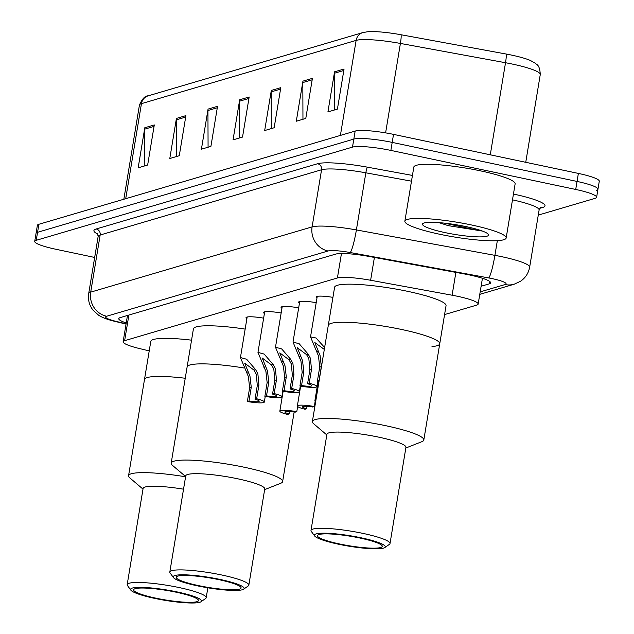 <?xml version="1.0" encoding="UTF-8"?>
<svg xmlns="http://www.w3.org/2000/svg" width="634" height="634" viewBox="0 0 634 634"><rect width="100%" height="100%" fill="white"/><g stroke="black" fill="none" stroke-linecap="round" stroke-linejoin="round"><path stroke-width="0.95" d="M246.888 318.656A16.429 2.401 9.4 0 1 246.008 317.666A16.429 2.401 9.4 0 1 263.633 318.157M264.41 313.489A16.429 2.401 9.4 0 1 263.53 312.499A16.429 2.401 9.4 0 1 281.155 312.99M281.932 308.33A16.429 2.401 9.4 0 1 281.052 307.339A16.429 2.401 9.4 0 1 298.677 307.831M299.446 303.163A16.429 2.401 9.4 0 1 298.574 302.172A16.429 2.401 9.4 0 1 316.2 302.664M316.968 298.004A16.429 2.401 9.4 0 1 316.097 297.013A16.429 2.401 9.4 0 1 332.929 297.362M444.577 314.583L476.657 305.128A30.804 4.501 -170.6 0 0 478.163 304.058A30.804 4.501 -170.6 0 0 452.105 295.214L370.621 280.26A30.804 4.501 -170.6 0 0 337.407 277.977L124.636 340.68A30.804 4.501 -170.6 0 0 123.131 341.75A30.804 4.501 -170.6 0 0 139.163 348.47L149.22 350.911M94.672 257.452L55.626 249.21A30.804 4.501 9.4 0 1 34.719 241.38A30.804 4.501 9.4 0 1 36.233 240.31L352.496 147.112A30.804 4.501 9.4 0 1 390.869 150.417L575.72 189.455A30.804 4.501 9.4 0 1 596.626 197.277A30.804 4.501 9.4 0 1 595.112 198.347L538.274 215.1M34.719 241.38L36.051 233.36A30.804 4.501 9.4 0 1 37.557 232.298L353.827 139.092A30.804 4.501 9.4 0 1 392.192 142.396L577.043 181.435A30.804 4.501 9.4 0 1 597.949 189.265A30.804 4.501 9.4 0 1 596.443 190.335M481.111 286.251L489.107 283.897A30.804 4.501 -170.6 0 0 490.613 282.827A30.804 4.501 -170.6 0 0 464.548 273.983L368.814 256.413A30.804 4.501 -170.6 0 0 335.6 254.131L120.27 317.586A30.804 4.501 -170.6 0 0 118.764 318.648A30.804 4.501 -170.6 0 0 126.237 322.968M597.949 189.265L599.281 181.245A30.804 4.501 9.4 0 0 578.374 173.415L393.524 134.376A30.804 4.501 9.4 0 0 355.151 131.072L38.888 224.278A30.804 4.501 9.4 0 0 37.374 225.347L36.051 233.36A30.804 4.501 9.4 0 1 37.557 232.298L353.827 139.092A30.804 4.501 9.4 0 1 392.192 142.396L577.043 181.435A30.804 4.501 9.4 0 1 597.949 189.265L596.626 197.277M362.854 32.572L367.982 31.7A33.681 4.921 9.4 0 1 400.965 34.735L506.075 54.017A33.681 4.921 9.4 0 1 530.404 60.476L535.603 63.416C536.269 64.739 539.74 64.121 540.271 74.519A41.075 5.999 -170.6 0 0 505.52 62.726L400.411 43.437A41.075 5.999 -170.6 0 0 356.126 40.386L141.445 103.659A10.271 9.724 -106.4 0 1 148.174 95.837L362.854 32.572A10.271 9.724 73.6 0 0 356.126 40.386L340.395 135.422M312.419 78.347L305.786 118.431L296.3 121.229L302.933 81.136L312.419 78.347M344.048 69.027L337.415 109.111L327.921 111.909L334.562 71.816L344.048 69.027M217.541 106.306L210.908 146.391L201.414 149.188L208.055 109.103L217.541 106.306M185.913 115.626L179.279 155.71L169.793 158.508L176.426 118.423L185.913 115.626M154.292 124.946L147.651 165.03L138.164 167.828L144.798 127.743L154.292 124.946M280.791 87.666L274.157 127.751L264.671 130.549L271.304 90.456L280.791 87.666M249.17 96.986L242.529 137.071L233.043 139.868L239.684 99.776L249.17 96.986M239.7 137.903L239.565 101.194A8.218 7.782 -106.4 0 1 239.684 99.776M271.328 128.583L271.193 91.875A8.218 7.782 -106.4 0 1 271.304 90.456M144.821 165.862L144.687 129.154A8.218 7.782 -106.4 0 1 144.798 127.743M176.45 156.543L176.315 119.834A8.218 7.782 -106.4 0 1 176.426 118.423M208.079 147.223L207.936 110.514A8.218 7.782 -106.4 0 1 208.055 109.103M334.586 109.944L334.443 73.235A8.218 7.782 -106.4 0 1 334.562 71.816M302.957 119.263L302.822 82.555A8.218 7.782 -106.4 0 1 302.933 81.136M142.999 489.115L129.819 477.901A56.474 8.25 9.4 0 1 128.559 475.714L144.489 379.504A56.474 8.25 9.4 0 1 185.247 378.252A56.474 8.25 -170.6 0 0 147.254 377.547A56.474 8.25 -170.6 0 0 144.489 379.504L150.789 341.417A56.474 8.25 9.4 0 1 191.555 340.173M128.559 475.714A56.474 8.25 9.4 0 1 131.325 473.756A56.474 8.25 9.4 0 1 185.588 476.792M130.834 590.143A35.94 5.246 9.4 0 1 132.332 588.067A35.94 5.246 9.4 0 1 174.627 591.411A35.94 5.246 9.4 0 1 200.97 601.753A35.94 5.246 9.4 0 1 199.726 602.3A35.94 5.246 9.4 0 1 162.605 599.923A35.94 5.246 9.4 0 1 130.834 590.143L127.474 585.554A40.045 5.849 9.4 0 1 127.18 584.635L143.11 488.426A40.045 5.849 9.4 0 1 145.075 487.031A40.045 5.849 9.4 0 1 183.535 489.186M127.18 584.635A40.045 5.849 9.4 0 1 129.146 583.248A40.045 5.849 9.4 0 1 173.407 586.418A40.045 5.849 9.4 0 1 206.201 597.719A40.045 5.849 9.4 0 1 205.63 598.496L200.97 601.753M196.833 601.69A32.857 4.803 9.4 0 1 160.513 599.082A32.857 4.803 9.4 0 1 133.608 589.818A32.857 4.803 9.4 0 1 135.216 588.677A32.857 4.803 9.4 0 1 171.537 591.284A32.857 4.803 9.4 0 1 198.45 600.549A32.857 4.803 9.4 0 1 196.833 601.69M471.331 224.935A51.346 7.497 9.4 0 1 506.17 237.988A51.346 7.497 9.4 0 1 439.703 234.255A51.346 7.497 9.4 0 1 404.864 221.211A51.346 7.497 9.4 0 1 471.331 224.935M404.864 221.211L413.82 167.091A51.346 7.497 9.4 0 1 480.287 170.815A51.346 7.497 9.4 0 1 515.133 183.868L506.17 237.988M438.855 222.621L448.278 225.656L482.331 231.045M445.203 232.638A33.483 4.89 9.4 0 1 422.965 223.477A33.483 4.89 9.4 0 1 465.831 226.56A33.483 4.89 9.4 0 1 488.307 234.295A33.483 4.89 9.4 0 1 445.203 232.638M444.252 223.113L476.451 230.023L480.524 230.411M457.716 225.007L469.826 227.447M185.627 476.546L172.448 465.34A56.474 8.25 9.4 0 1 171.188 463.153L187.117 366.943A56.474 8.25 9.4 0 1 243.844 367.966A56.474 8.25 -170.6 0 0 189.891 364.986A56.474 8.25 -170.6 0 0 187.117 366.943L193.425 328.856A56.474 8.25 9.4 0 1 245.16 329.094M171.188 463.153A56.474 8.25 9.4 0 1 173.962 461.195A56.474 8.25 9.4 0 1 236.387 465.673A56.474 8.25 9.4 0 1 282.629 481.602A56.474 8.25 9.4 0 1 280.735 483.266L264.647 489.63M173.462 577.582L170.11 572.993A40.045 5.849 9.4 0 1 169.817 572.074L185.738 475.857A40.045 5.849 9.4 0 1 187.704 474.47A40.045 5.849 9.4 0 1 231.973 477.648A40.045 5.849 9.4 0 1 264.758 488.941L248.837 585.15A40.045 5.849 9.4 0 1 248.259 585.935L243.607 589.192A35.94 5.246 9.4 0 1 242.354 589.739A35.94 5.246 9.4 0 1 205.234 587.361A35.94 5.246 9.4 0 1 173.462 577.582A35.94 5.246 9.4 0 1 174.96 575.506A35.94 5.246 9.4 0 1 217.256 578.85A35.94 5.246 9.4 0 1 243.607 589.192M169.817 572.074A40.045 5.849 9.4 0 1 171.774 570.679A40.045 5.849 9.4 0 1 216.043 573.857A40.045 5.849 9.4 0 1 248.837 585.15M239.47 589.129A32.857 4.803 9.4 0 1 203.149 586.521A32.857 4.803 9.4 0 1 176.244 577.249A32.857 4.803 9.4 0 1 177.853 576.116A32.857 4.803 9.4 0 1 214.173 578.715A32.857 4.803 9.4 0 1 241.078 587.987A32.857 4.803 9.4 0 1 239.47 589.129M326.811 434.948L313.632 423.734A56.474 8.25 9.4 0 1 312.372 421.547L334.601 287.25A56.474 8.25 9.4 0 1 407.717 291.347A56.474 8.25 9.4 0 1 446.043 305.699L439.742 343.786A56.474 8.25 -170.6 0 0 393.492 327.857A56.474 8.25 -170.6 0 0 331.067 323.38A56.474 8.25 -170.6 0 0 328.301 325.337A56.474 8.25 9.4 0 1 401.417 329.434A56.474 8.25 9.4 0 1 439.742 343.786A56.474 8.25 9.4 0 1 431.992 346.584M312.372 421.547A56.474 8.25 9.4 0 1 315.138 419.589A56.474 8.25 9.4 0 1 377.563 424.067A56.474 8.25 9.4 0 1 423.813 439.996A56.474 8.25 9.4 0 1 421.911 441.66L405.831 448.024M314.646 535.976L311.286 531.387A40.045 5.849 9.4 0 1 310.993 530.468L326.922 434.25A40.045 5.849 9.4 0 1 328.887 432.864A40.045 5.849 9.4 0 1 373.149 436.041A40.045 5.849 9.4 0 1 405.942 447.335L390.013 543.544A40.045 5.849 9.4 0 1 389.442 544.329L384.783 547.586A35.94 5.246 9.4 0 1 383.538 548.133A35.94 5.246 9.4 0 1 346.418 545.755A35.94 5.246 9.4 0 1 314.646 535.976A35.94 5.246 9.4 0 1 316.144 533.899A35.94 5.246 9.4 0 1 358.44 537.244A35.94 5.246 9.4 0 1 384.783 547.586M310.993 530.468A40.045 5.849 9.4 0 1 312.958 529.073A40.045 5.849 9.4 0 1 357.219 532.251A40.045 5.849 9.4 0 1 390.013 543.544M380.646 547.522A32.857 4.803 9.4 0 1 344.333 544.915A32.857 4.803 9.4 0 1 317.42 535.651A32.857 4.803 9.4 0 1 319.037 534.51A32.857 4.803 9.4 0 1 355.349 537.117A32.857 4.803 9.4 0 1 382.262 546.381A32.857 4.803 9.4 0 1 380.646 547.522M297.647 406.521L296.791 411.672A15.406 2.251 -170.6 0 0 279.84 411.133A15.406 2.251 -170.6 0 0 287.495 414.414L289.128 413.931L289.532 411.482M296.791 411.672L295.167 412.155A10.271 1.498 -170.6 0 0 284.904 411.973A10.271 1.498 -170.6 0 0 289.128 413.931M315.169 401.354L314.313 406.513A15.406 2.251 -170.6 0 0 297.362 405.974A15.406 2.251 -170.6 0 0 305.017 409.247L306.65 408.771L307.054 406.323M314.313 406.513L312.689 406.988A10.271 1.498 -170.6 0 0 302.426 406.814A10.271 1.498 -170.6 0 0 306.65 408.771M315.906 400.205A15.406 2.251 -170.6 0 0 314.884 400.807A15.406 2.251 -170.6 0 0 315.653 401.71M255.019 399.246L257.293 385.496L256.294 374.282L254.012 370.129L244.716 363.195L249.97 376.152L251.262 387.271L248.98 401.021A10.271 1.498 -170.6 0 0 259.243 401.195A10.271 1.498 -170.6 0 0 255.019 399.246L256.651 398.762L258.926 385.012L257.879 373.822L255.637 369.646L246.642 359.248L240.444 357.56L247.157 317.008M256.651 398.762A15.406 2.251 -170.6 0 1 264.307 402.035A15.406 2.251 -170.6 0 1 247.355 401.504L249.63 387.754L248.393 376.612L240.444 357.56M247.355 401.504L248.98 401.021M272.541 394.079L274.815 380.337L273.817 369.123L271.534 364.962L262.238 358.028L267.493 370.985L268.776 382.112L266.502 395.854A10.271 1.498 -170.6 0 0 276.765 396.036A10.271 1.498 -170.6 0 0 272.541 394.079L274.165 393.595L276.448 379.853L275.402 368.655L273.159 364.487L264.164 354.089L257.967 352.393L264.679 311.841M274.165 393.595A15.406 2.251 -170.6 0 1 281.829 396.876A15.406 2.251 -170.6 0 1 264.869 396.337L267.152 382.595L265.915 371.453L257.967 352.393M264.869 396.337L266.502 395.854M290.055 388.919L292.337 375.169L291.339 363.956L289.056 359.803L279.76 352.869L285.015 365.818L286.299 376.945L284.024 390.695A10.271 1.498 -170.6 0 0 294.287 390.869A10.271 1.498 -170.6 0 0 290.055 388.919L291.688 388.436L293.962 374.686L292.924 363.488L290.681 359.319L281.686 348.922L275.489 347.234L282.201 306.682M291.688 388.436A15.406 2.251 -170.6 0 1 299.351 391.709A15.406 2.251 -170.6 0 1 282.392 391.178L284.666 377.428L283.43 366.286L275.489 347.234M282.392 391.178L284.024 390.695M307.577 383.752L309.852 370.002L308.861 358.796L306.579 354.636L297.283 347.701L302.537 360.659L303.821 371.786L301.546 385.527A10.271 1.498 -170.6 0 0 311.809 385.71A10.271 1.498 -170.6 0 0 307.577 383.752L309.21 383.269L311.484 369.527L310.446 358.329L308.203 354.16L299.208 343.763L293.011 342.067L299.724 301.515M309.21 383.269A15.406 2.251 -170.6 0 1 316.873 386.55A15.406 2.251 -170.6 0 1 299.914 386.011L302.188 372.269L300.952 361.126L293.011 342.067M299.914 386.011L301.546 385.527M324.315 349.413L314.805 342.542L320.059 355.492L321.343 366.618L319.068 380.368A10.271 1.498 -170.6 0 0 319.187 380.384M319.06 381.129A15.406 2.251 -170.6 0 1 317.436 380.852L319.71 367.102L318.474 355.959L310.533 336.908L316.049 338.001L324.632 347.511M317.436 380.852L319.068 380.368M128.884 315.043L124.636 340.68M341.457 253.521L337.407 277.977M374.401 257.444L370.621 280.26M455.878 272.39L452.105 295.214M480.184 291.886L505.076 284.547A20.534 3.004 -170.6 0 0 492.142 278.619A20.534 3.004 -170.6 0 0 488.703 277.938L350.182 252.522A20.534 3.004 -170.6 0 0 328.047 250.993L106.647 316.239A20.534 3.004 -170.6 0 0 116.331 321.438L126.103 323.808M106.647 316.239A20.534 19.448 -106.4 0 1 90.71 292.131L100.164 235.008A41.075 5.999 -170.6 0 0 98.151 236.427L88.697 293.558A41.075 5.999 9.4 0 1 90.71 292.131L312.11 226.885A41.075 5.999 9.4 0 1 356.387 229.936L494.908 255.351A41.075 5.999 9.4 0 1 501.787 256.707A41.075 5.999 9.4 0 1 529.659 267.144L539.114 210.02A41.075 5.999 -170.6 0 0 512.486 199.845M497.341 240.658L494.908 255.351A20.534 2.409 100.4 0 1 488.703 277.938M513.445 194.059A46.211 6.752 9.4 0 1 542.744 207.453L539.819 208.309M97.89 234.184A46.211 6.752 9.4 0 1 96.186 228.977L317.579 163.73A46.211 6.752 9.4 0 1 367.395 167.162L412.441 175.428M36.233 240.31L38.888 224.278M575.72 189.455L578.374 173.415M390.869 150.417L393.524 134.376M352.496 147.112L355.151 131.072M350.182 252.522A20.534 2.409 100.4 0 0 356.387 229.936L365.85 172.813A41.075 5.999 -170.6 0 0 321.565 169.761L100.164 235.008A5.135 4.866 73.6 0 0 96.186 228.977M411.49 181.181L365.85 172.813A5.135 0.602 -79.6 0 1 367.395 167.162M328.047 250.993A20.534 19.448 -106.4 0 1 312.11 226.885L321.565 169.761A5.135 4.866 73.6 0 0 317.579 163.73M542.744 207.453A5.135 4.866 73.6 0 0 540.691 207.477M116.331 321.438A20.534 9.161 103.6 0 1 114.809 321.351L126.055 324.077M479.772 294.35L514.198 284.206A20.534 19.448 -106.4 0 1 505.076 284.547M489.527 281.33L489.107 283.897M400.965 34.735A10.271 1.205 100.4 0 1 400.411 43.437L385.607 132.878M125.714 198.688L141.445 103.659A41.075 5.999 -170.6 0 0 139.432 105.078C142.182 98.809 145.099 95.726 148.174 95.837M506.075 54.017A10.271 1.205 100.4 0 1 505.52 62.726L490.28 154.815M248.924 98.436L239.565 101.194M217.303 107.756L207.936 110.514M185.675 117.076L176.315 119.834M154.046 126.396L144.687 129.154M280.553 89.117L271.193 91.875M312.182 79.797L302.822 82.555M343.81 70.477L334.443 73.235M246.325 372.396L247.949 371.912M254.012 370.129L255.637 369.646M257.293 385.496L258.926 385.012M249.63 387.754L251.262 387.271M263.847 367.229L265.472 366.753M271.534 364.962L273.159 364.487M274.815 380.337L276.448 379.853M267.152 382.595L268.776 382.112M281.369 362.069L282.994 361.586M289.056 359.803L290.681 359.319M292.337 375.169L293.962 374.686M284.666 377.428L286.299 376.945M298.891 356.902L300.516 356.427M306.579 354.636L308.203 354.16M309.852 370.002L311.484 369.527M302.188 372.269L303.821 371.786M316.406 351.743L318.038 351.26M319.71 367.102L321.343 366.618M127.482 315.455L123.131 341.75M482.434 278.278L478.163 304.058M98.151 236.427L97.414 233.439M540.469 207.532L539.114 210.02M88.697 293.558C87.809 299.668 89.228 305.176 92.96 310.074L98.547 315.169C102.248 317.594 107.669 319.655 114.809 321.351M514.198 284.206L520.474 281.29C525.491 277.858 528.55 273.143 529.659 267.144M540.271 74.519L525.745 162.304M139.432 105.078L123.844 199.242M207.841 587.805L206.201 597.719M294.152 411.997L282.629 481.602M439.742 343.786L423.813 439.996M279.84 411.133L283.121 391.305M297.362 405.974L300.643 386.138M314.884 400.807L318.165 380.979M264.307 402.035L265.242 396.401M281.829 396.876L282.764 391.241M299.351 391.709L300.286 386.074M316.873 386.55L317.8 380.915M310.533 336.908L317.246 296.355"/></g></svg>
